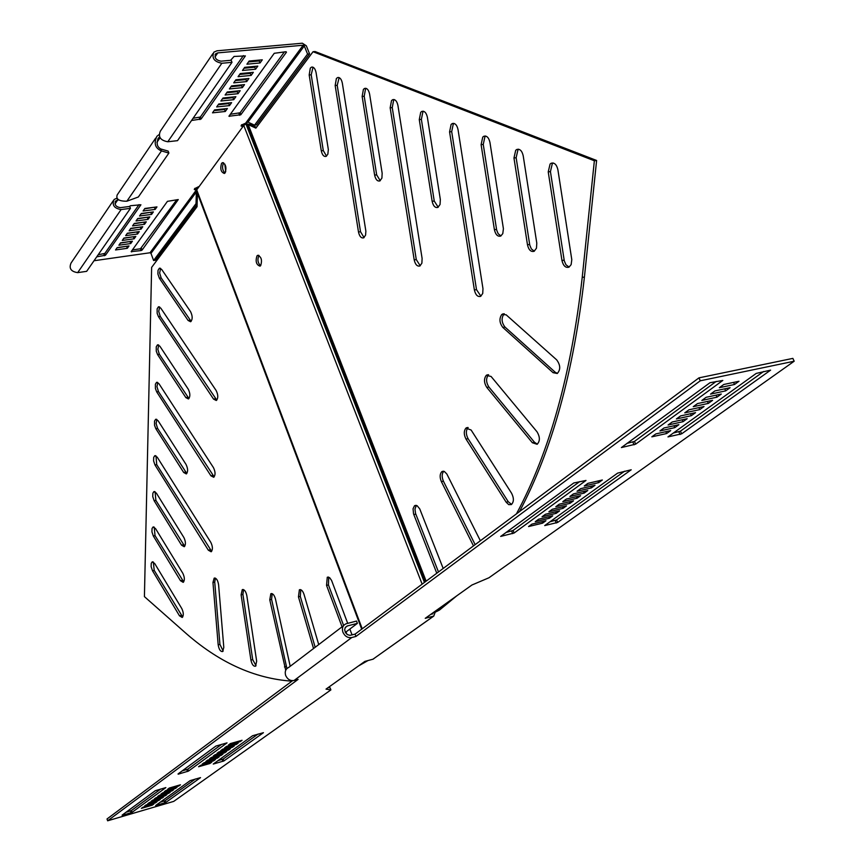 <?xml version="1.0" encoding="UTF-8"?>
<svg xmlns="http://www.w3.org/2000/svg" width="864" height="864" viewBox="0 0 864 864"><rect width="100%" height="100%" fill="white"/><g stroke="black" fill="none" stroke-linecap="round" stroke-linejoin="round"><path stroke-width="1.3" d="M313.546 648.529L298.458 596.884L299.376 589.788C301.19 589.205 302.735 590.728 304.02 594.367L318.719 644.598M315.176 647.287L300.305 596.419L300.769 589.712M285.714 670.291L269.773 599.843L270.842 593.73C272.776 593.233 274.32 594.994 275.476 599.033L290.196 666.295M286.913 668.542L271.598 599.389L272.192 593.687M241.11 594.821L242.266 589.648C244.307 589.248 245.83 591.246 246.823 595.62L256.662 661.187L255.582 666.187C253.487 666.587 251.932 664.546 250.916 660.064L241.11 594.821L242.903 594.389L243.583 589.626M212.954 582.487L214.164 578.156C216.313 577.897 217.793 580.1 218.592 584.766L223.798 647.384L222.674 651.532C220.504 651.78 219.002 649.544 218.182 644.825L212.954 582.487L214.726 582.066L215.438 578.178M342.058 626.832L326.549 585.392L327.262 577.271L329.681 577.724L331.603 580.489L347.695 623.333M343.634 625.525L328.439 584.928L328.72 577.163M158.458 316.667L157.151 313.297L157.129 308.858L158.404 306.86L160.769 308.102L216.151 390.539C218.268 394.913 218.311 398.239 216.292 400.496L213.559 399.103L158.458 316.667L160.25 316.375L158.717 311.44L159.667 306.979M157.572 354.553L156.276 351.184L156.254 346.799L157.464 344.898L159.862 346.183L188.287 389.232C190.318 393.53 190.372 396.77 188.438 398.963L185.857 397.591L157.572 354.553L159.343 354.251L157.831 349.326L158.717 345.017M159.365 278.219L157.907 274.061L158.026 270.346L159.354 268.261L161.687 269.449L190.588 311.688C192.683 316.094 192.694 319.453 190.631 321.743L188.104 320.468L159.365 278.219L161.158 277.949L159.624 272.992L160.628 268.38M156.697 391.889L155.412 388.519L155.39 384.199L156.546 382.385L158.965 383.713L213.451 467.618C215.492 471.884 215.568 475.103 213.689 477.274L210.902 475.783L156.697 391.889L158.458 391.576L156.956 386.672L157.788 382.493M155.833 428.695L154.559 425.326L154.537 421.06L155.639 419.332L158.08 420.703L186.062 464.486C188.028 468.688 188.114 471.83 186.3 473.926L183.676 472.468L155.833 428.695L157.583 428.36L156.092 423.533L156.87 419.44M154.98 464.972L153.587 460.847L153.695 457.402L154.742 455.749L157.216 457.164L210.838 542.419C212.814 546.588 212.911 549.709 211.151 551.783L208.332 550.184L154.98 464.972L156.719 464.616L155.974 455.846M154.148 500.731L152.755 496.616L152.863 493.214L153.868 491.648L156.362 493.106L183.902 537.57C185.803 541.674 185.911 544.72 184.226 546.728L181.548 545.173L154.148 500.731L155.866 500.364L155.088 491.746M153.317 535.993L151.945 531.889L152.042 528.53L153.004 527.04L155.509 528.541L182.844 573.329C184.723 577.379 184.842 580.392 183.2 582.358L180.511 580.748L153.317 535.993L155.034 535.615L154.213 527.126M152.507 570.758L151.135 566.665L151.243 563.36L152.15 561.935L154.678 563.479L181.796 608.569C183.643 612.576 183.784 615.546 182.196 617.468L179.485 615.816L152.507 570.758L154.202 570.37L153.349 562.021M480.362 540.756L446.85 474.012L444.323 471.463L441.72 471.755C439.754 474.088 439.636 477.382 441.385 481.626L473.483 545.886M443.794 471.28L443.75 471.312C441.774 473.645 441.666 476.928 443.405 481.183L475.157 544.644M465.944 428.112C463.72 430.942 463.741 434.603 466.009 439.085L506.174 502.211L508.723 504.641L511.337 504.587C513.961 501.973 514.048 498.193 511.596 493.258L471.118 430.013L465.944 428.112M468.158 427.561L468.007 427.68C465.782 430.51 465.804 434.171 468.061 438.653L508.248 501.725L511.596 504.403M486.227 375.397C483.775 378.821 483.959 382.828 486.788 387.407L532.375 442.746L537.116 444.29C540.14 441.115 540.097 436.936 536.987 431.762L491.065 376.445L486.227 375.397M488.614 374.76L488.322 374.987C485.87 378.421 486.054 382.417 488.873 386.996L534.492 442.282L537.332 444.161M501.736 314.539C499.057 318.654 499.435 322.952 502.859 327.445L553.09 372.686L557.248 373.496C560.714 369.662 560.52 365.116 556.675 359.856L506.142 314.809L501.736 314.539M504.317 313.816L503.863 314.172C501.185 318.276 501.563 322.574 504.986 327.067L555.25 372.265L557.42 373.399M443.189 568.469L419.742 508.885L417.15 505.732L414.461 505.84L413.057 508.766L413.543 513.853L436.784 573.232M416.416 505.418L414.968 509.026L415.541 513.41L438.48 571.968M336.377 78.527L335.167 85.525L358.495 232.006C359.5 236.434 361.228 238.378 363.658 237.848L365.58 235.148L365.872 231.196L342.338 83.16C341.431 79.013 339.833 77.155 337.554 77.598L336.377 78.527M339.152 77.63L337.208 85.32L360.515 231.714L364.068 237.611M363.42 89.348L362.146 96.455L374.62 175.111C375.624 179.528 377.363 181.472 379.847 180.932L381.91 178.103L382.158 173.232L369.608 94.111C368.669 89.845 366.995 87.955 364.608 88.43L363.42 89.348M366.26 88.43L365.494 89.143L364.208 96.239L376.672 174.852L380.236 180.716M310.316 68.105L309.182 74.984L321.289 150.811C322.218 154.98 323.806 156.838 326.074 156.395L327.845 154.224L328.342 149.58L316.073 72.608C315.198 68.569 313.664 66.755 311.483 67.154L310.316 68.105M313.038 67.219L311.202 74.79L323.298 150.574L326.516 156.136M391.522 100.591L390.161 107.816L414.202 259.88C415.292 264.568 417.182 266.609 419.872 265.972L421.88 263.185L422.107 258.466L397.937 105.484C396.954 101.099 395.215 99.166 392.699 99.684L391.522 100.591M394.405 99.662L393.606 100.364L392.245 107.579L416.275 259.556L420.217 265.777M420.725 112.277L419.278 119.621L432.151 201.334C433.231 206.021 435.143 208.051 437.886 207.414L440.057 204.487L440.338 199.53L427.388 117.32C426.373 112.795 424.548 110.819 421.902 111.391L420.725 112.277M423.673 111.326L422.842 112.039L421.384 119.372L434.246 201.042L438.21 207.241M451.116 124.438L449.572 131.9L474.379 289.969C475.578 294.98 477.652 297.108 480.622 296.352L482.728 293.479L482.976 288.695L458.039 129.632C456.98 124.967 455.058 122.936 452.282 123.563L451.116 124.438M454.108 123.466L453.244 124.189L451.699 131.641L476.496 289.624L480.892 296.201M482.749 137.095L481.108 144.677L494.402 229.694C495.58 234.706 497.686 236.822 500.731 236.066L502.783 233.636L503.41 228.755L489.953 142.441C488.84 137.624 486.821 135.562 483.905 136.242L482.749 137.095M485.806 136.112L484.898 136.836L483.257 144.418L496.67 230.062L498.161 233.723L500.958 235.937M515.711 150.282L513.961 158.004L527.472 244.771C528.703 249.944 530.928 252.115 534.136 251.284L536.468 248.195L536.792 243.14L523.206 155.801C522.05 150.822 519.923 148.716 516.845 149.461L515.711 150.282M518.821 149.288L517.892 150.001L516.143 157.712L529.772 245.149L531.349 248.929L534.319 251.186M550.087 164.041L548.23 171.893L561.956 260.485C563.263 265.853 565.596 268.067 568.987 267.16L571.136 264.632L571.795 259.686L557.896 169.744C556.686 164.592 554.45 162.421 551.189 163.242L550.087 164.041M553.252 163.026L552.29 163.739L550.433 171.59L564.289 260.874L565.963 264.794L569.117 267.084M225.158 172.822C226.735 167.378 225.796 164.02 222.34 162.734L221.54 163.393C219.974 168.847 220.914 172.206 224.381 173.47L225.158 172.822M223.679 162.886L223.452 163.166C221.918 166.946 222.404 170.251 224.932 173.081C222.404 170.251 221.918 166.946 223.452 163.166L223.679 162.886M260.68 265.626C262.354 260.086 261.338 256.662 257.634 255.366L256.954 255.906C255.29 261.446 256.316 264.87 260.021 266.144L260.68 265.626M259.016 255.463L258.876 255.625C257.224 259.481 257.785 262.861 260.55 265.766M433.609 616.14L372.935 659.221L433.771 616.086L425.239 618.322L471.928 585.014L488.948 577.768L794.178 361.228L792.86 358.387L698.965 377.86L355.061 634.133L349.931 635.342L347.436 634.619L345.481 632.664L344.639 629.64L345.352 627.394L347.425 625.936L345.2 627.631M794.178 361.228L700.272 380.797L355.936 636.444L351.767 637.535C347.814 638.107 344.855 636.325 342.9 632.2C341.723 628.15 342.781 625.342 346.075 623.776L356.53 621.065L357.394 623.365L347.425 625.936M372.935 659.221L364.867 661.403L326.009 689.116L330.88 689.915L173.75 801.382L107.633 820.8L298.102 679.385L294.095 680.465C290.293 681.048 287.485 679.374 285.649 675.443C284.591 671.576 285.638 668.887 288.803 667.354L343.472 625.752M433.771 616.086L435.164 612.252L433.22 612.63M422.14 584.14L243.756 125.442L196.322 190.393M435.164 612.252L433.253 612.706L436.471 611.086L436.234 610.481M430.758 614.39L432.778 613.861L433.177 612.76L430.974 614.336M373.086 659.178L374.155 658.422M549.331 518.281L535.259 521.672L538.639 519.221L552.733 515.83L549.331 518.281L548.716 516.791M556.157 513.356L542.041 516.748L545.454 514.253L559.591 510.872L556.157 513.356L555.53 511.844M563.047 508.378L548.888 511.758L552.334 509.242L566.525 505.861L563.047 508.378L562.41 506.844M570.013 503.345L555.811 506.725L559.3 504.176L573.534 500.807L570.013 503.345L569.376 501.79M544.709 525.582L617.641 473.116L631.206 469.778L557.647 522.439L544.709 525.582M591.386 487.901L577.033 491.27L580.64 488.646L595.015 485.276L591.386 487.901L590.706 486.292M584.183 493.106L569.884 496.476L573.448 493.884L587.779 490.514L584.183 493.106L583.513 491.508M577.066 498.247L562.81 501.628L566.33 499.057L580.619 495.688L577.066 498.247L576.407 496.681M542.581 523.163L528.563 526.554L531.9 524.124L545.951 520.733L542.581 523.163L541.976 521.694M573.782 482.976L585.997 480.449L514.123 533.012L500.677 536.425L573.782 482.976M602.338 479.995L598.666 482.641L584.269 486.011L587.909 483.354L602.338 479.995M674.784 427.648L659.912 430.942L663.995 427.972L678.888 424.688L674.784 427.648L673.963 425.768M683.014 421.697L668.099 424.991L672.224 421.988L687.172 418.705L683.014 421.697L682.171 419.796M691.34 415.681L676.382 418.964L680.562 415.919L695.552 412.646L691.34 415.681L690.487 413.748M699.775 409.59L684.763 412.862L688.986 409.784L704.03 406.523L699.775 409.59L698.9 407.635M667.969 436.903L756.238 373.41L770.612 370.127L681.631 433.847L667.969 436.903M725.684 390.874L710.521 394.114L714.906 390.917L730.091 387.688L725.684 390.874L724.756 388.822M716.936 397.192L701.827 400.442L706.158 397.289L721.3 394.038L716.936 397.192L716.04 395.172M708.307 403.423L693.241 406.685L697.518 403.574L712.606 400.313L708.307 403.423L707.422 401.436M666.641 433.534L651.823 436.838L655.852 433.901L670.702 430.596L666.641 433.534L665.831 431.676M709.981 382.73L722.812 380.43L635.656 444.15L621.389 447.563L709.981 382.73M738.99 381.262L734.519 384.491L719.312 387.709L723.751 384.48L738.99 381.262M238.172 743.105L226.53 746.388L224.618 747.781L236.239 744.498L238.172 743.105M234.306 745.891L222.707 749.174L220.806 750.557L232.384 747.274L234.306 745.891M230.472 748.656L218.905 751.939L217.026 753.311L228.571 750.038L230.472 748.656M226.67 751.399L215.147 754.682L213.268 756.043L224.791 752.771L226.67 751.399M252.569 735.739L213.246 764.057L223.852 760.968L263.434 732.683L252.569 735.739M215.449 759.51L204.023 762.772L202.187 764.111L213.613 760.849L215.449 759.51M219.164 756.832L207.695 760.104L205.859 761.443L217.307 758.171L219.164 756.832M222.901 754.132L211.41 757.404L209.552 758.754L221.033 755.482L222.901 754.132M242.06 740.286L230.396 743.58L228.463 744.984L240.116 741.701L242.06 740.286M178.146 774.187L188.471 771.098L227.038 742.867L215.892 746.075L178.06 773.928M209.941 763.495L211.766 762.178L200.372 765.428L198.558 766.757L209.941 763.495L209.693 762.772M177.034 787.266L165.953 790.484L164.279 791.705L175.338 788.497L177.034 787.266M173.653 789.718L162.605 792.925L160.931 794.135L171.968 790.927L173.653 789.718M170.284 792.148L159.268 795.344L157.615 796.554L168.62 793.357L170.284 792.148M166.946 794.556L155.963 797.753L154.321 798.952L165.294 795.755L166.946 794.556M190.188 780.613L155.639 805.496L165.737 802.494L200.534 777.622L190.188 780.613M157.086 801.684L146.189 804.87L144.58 806.036L155.455 802.861L157.086 801.684M160.348 799.33L149.418 802.516L147.798 803.693L158.717 800.507L160.348 799.33M163.631 796.954L152.68 800.15L151.049 801.338L161.989 798.142L163.631 796.954M180.457 784.804L169.344 788.022L167.648 789.253L178.74 786.035L180.457 784.804M122.202 815.378L132.019 812.376L165.866 787.601L155.272 790.722L122.116 815.13M152.226 805.194L153.846 804.028L142.981 807.203L141.383 808.369L152.226 805.194L152.021 804.557M624.586 471.204L556.61 519.944L549.925 521.824M579.679 481.615L513.086 530.474L505.948 532.472M763.668 371.466L680.443 431.147L673.304 433.069M716.224 381.413L634.468 441.407L626.832 443.448M328.255 687.528L330.113 687.83L330.88 689.915M107.633 820.8L107.028 818.964L292.615 680.659M217.879 760.698L223.182 759.046L258.023 734.065M182.174 770.904L187.812 769.165L221.702 744.293M160.099 802.267L165.132 800.68L195.361 778.993M126.058 812.236L131.404 810.551L160.769 789.005M700.272 380.797L698.965 377.86M355.936 636.444L355.061 634.133M345.352 632.448L357.394 623.365M734.519 384.491L733.579 382.406M598.666 482.641L597.974 481.01M456.732 595.858L439.56 609.984L435.24 612.187M243.756 125.442L246.413 123.574L248.227 124.61L250.171 124.394L247.331 124.038M439.56 609.984L437.076 611.291M516.445 513.875C549.418 452.509 571.342 373.68 582.217 277.398L594.367 160.769L313.049 51.721L255.863 128.131L248.227 124.61L426.146 581.159M519.458 511.628C551.988 450.49 573.642 372.298 584.42 277.031L596.614 160.466L594.367 160.769M596.614 160.466L315.079 51.538L313.049 51.721M507.946 531.986L509.015 530.215M256.478 127.3L250.171 124.394M437.281 609.736L437.573 610.502L449.41 601.074M178.74 786.035L178.513 785.365M161.989 798.142L161.773 797.494M158.717 800.507L158.501 799.87M155.455 802.861L155.25 802.224M165.294 795.755L165.067 795.107M168.62 793.357L168.394 792.698M171.968 790.927L171.742 790.268M175.338 788.497L175.111 787.828M240.116 741.701L239.836 740.912M221.033 755.482L220.774 754.736M217.307 758.171L217.048 757.436M213.613 760.849L213.354 760.115M224.791 752.771L224.521 752.015M228.571 750.038L228.301 749.272M232.384 747.274L232.114 746.507M236.239 744.498L235.958 743.72M291.946 681.167C253.962 678.564 217.912 661.975 183.794 631.4L144.418 596.624L151.632 267.376L197.046 206.712L197.446 193.374M182.693 616.993L154.202 570.37M183.697 581.893L155.034 535.615M184.723 546.286L155.866 500.364M211.648 551.351L156.719 464.616M186.808 473.504L157.583 428.36M214.175 476.874L158.458 391.576M191.138 321.365L161.158 277.949M188.946 398.563L159.343 354.251M216.788 400.118L160.25 316.375M346.907 634.262L346.032 631.93M349.844 629.057L352.048 634.921M223.16 651.078L219.931 644.382L214.726 582.066M256.046 665.744L252.698 659.599L242.903 594.389M368.01 660.55L358.333 666.058M366.109 661.068L361.433 663.844M242.87 126.652L241.11 126.036L241.369 125.086L247.99 122.137L254.545 125.15L307.562 54.065L304.29 45.965L303.156 45.23L217.793 52.877L215.73 53.762C214.142 57.683 215.903 60.156 221.022 61.182L231.185 60.253L231.995 62.327L177.52 140.659L167.789 141.761C160.477 140.422 157.993 136.901 160.337 131.198L212.933 53.546M244.123 125.032L241.682 124.729M194.994 188.255L196.268 190.08L150.012 252.763L94.025 260.734M198.59 186.678L194.54 188.741L194.314 189.54L196.268 190.069M113.184 200.826L71.053 263.034C68.774 268.402 70.988 271.609 77.684 272.635L86.648 271.339L130.453 208.343L129.762 206.442L120.42 207.652C115.754 206.863 114.199 204.628 115.744 200.934L118.606 199.865M156.967 206.906L155.164 209.412L143.089 211L144.871 208.472L156.967 206.906M141.307 213.505L153.371 211.918L151.578 214.412L139.547 216L141.307 213.505M137.786 218.495L149.807 216.896L148.036 219.37L136.026 220.968L137.786 218.495M134.287 223.441L146.264 221.843L144.504 224.294L132.548 225.904L134.287 223.441M130.81 228.344L142.754 226.735L141.016 229.165L129.092 230.785L130.81 228.344M127.375 233.215L139.277 231.595L137.549 234.014L125.658 235.634L127.375 233.215M123.952 238.043L135.832 236.412L134.114 238.81L122.256 240.451L123.952 238.043M120.571 242.838L132.408 241.196L130.702 243.572L118.886 245.214L120.571 242.838M117.202 247.59L129.006 245.938L127.321 248.303L115.538 249.955L117.202 247.59M129.244 206.518L130.486 205.718L140.918 204.768L105.484 255.247L96.725 256.835M141.08 250.571L131.177 251.618L167.443 201.344L178.265 199.562L142.085 250.074L141.08 250.571L140.422 248.778L132.419 249.901M225.299 111.478L227.394 108.54L214.585 109.89L212.512 112.838L225.299 111.478L224.543 109.512L225.05 108.788M216.67 106.942L229.511 105.602L231.628 102.643L218.776 103.982L216.67 106.942M220.882 101.002L233.755 99.673L235.894 96.692L222.988 98.01L220.882 101.002M225.115 95.008L238.032 93.69L240.192 90.677L227.254 91.984L225.115 95.008M229.392 88.949L242.352 87.653L244.534 84.618L231.552 85.903L229.392 88.949M233.712 82.847L246.715 81.572L248.908 78.505L235.883 79.769L233.712 82.847M238.075 76.691L251.122 75.427L253.336 72.328L240.268 73.58L238.075 76.691M242.471 70.47L255.56 69.228L257.796 66.107L244.685 67.338L242.471 70.47M246.91 64.195L260.042 62.964L262.289 59.821L249.134 61.042L246.91 64.195M191.56 120.485L201.107 119.005L245.376 55.922L234.079 56.452L230.623 60.296M286.049 51.721L274.244 53.298L228.938 116.251L240.829 114.739L286.47 52.186L286.049 51.721M139.018 204.628L104.825 253.444L98.194 254.729M130.237 241.499L120.377 243.097M137.095 231.898L127.159 233.507M144.072 222.134L134.05 223.765M151.157 212.209L141.059 213.862M130.453 208.343L121.111 209.552C114.113 208.386 111.769 205.027 114.091 199.487L117.029 198.137M254.545 125.15L256.489 124.934L309.582 53.881L306.31 45.781L302.335 43.211L216.983 50.803L213.883 52.142C211.507 58.018 214.164 61.733 221.832 63.266L231.995 62.327M154.742 207.187L144.601 208.85M147.604 217.188L137.538 218.83M140.573 227.027L130.594 228.658M133.65 236.714L123.757 238.324M126.846 246.24L117.029 247.838M176.764 199.757L140.422 248.778M193.104 118.26L200.351 117.029L243.367 55.609M244.058 68.224L254.761 67.208L255.388 66.334M235.3 80.6L245.927 79.564L246.521 78.732M226.692 92.772L237.254 91.703L237.816 90.914M218.246 104.717L228.744 103.626L229.262 102.892M214.078 110.614L224.543 109.512M222.458 98.766L232.978 97.686L233.528 96.93M230.98 86.713L241.574 85.666L242.147 84.856M239.663 74.444L250.322 73.418L250.938 72.565M248.497 61.938L259.232 60.944L259.88 60.037M230.245 114.286L240.073 112.784L284.407 51.872M155.639 138.154L117.212 194.886C115.744 199.174 118.962 201.28 126.857 201.215L138.348 196.992L168.89 153.068L168.156 151.103L160.747 148.954L161.482 150.919L168.89 153.068M159.062 134.611L156.902 136.285C153.619 143.37 155.142 148.241 161.482 150.919L126.857 201.215M159.624 136.901L158.641 137.808C156.125 142.981 156.827 146.696 160.747 148.954M196.366 190.501L196.895 191.905M195.577 188.212L196.884 188.978M197.143 203.472L196.02 203.623L153.598 260.507L150.984 253.368L150.012 252.763M224.791 164.052L225.72 171.688M197.111 204.401L155.39 260.248L153.598 260.507M150.984 253.368L196.366 191.981L196.02 203.623M154.472 207.565L155.164 209.412M150.898 212.566L151.578 214.412M147.355 217.534L148.036 219.37M143.834 222.458L144.504 224.294M140.346 227.34L141.016 229.165M136.89 232.189L137.549 234.014M133.456 236.995L134.114 238.81M130.043 241.758L130.702 243.572M126.662 246.488L127.321 248.303M309.582 53.881L307.562 54.065M228.744 103.626L229.511 105.602M232.978 97.686L233.755 99.673M237.254 91.703L238.032 93.69M241.574 85.666L242.352 87.653M245.927 79.564L246.715 81.572M250.322 73.418L251.122 75.427M254.761 67.208L255.56 69.228M259.232 60.944L260.042 62.964M300.305 596.419L298.458 596.884M271.598 599.389L269.773 599.843M328.439 584.928L326.549 585.392M443.405 481.183L441.385 481.626M468.061 438.653L466.009 439.085M488.873 386.996L486.788 387.407M504.986 327.067L502.859 327.445M415.789 514.112L413.802 514.566M337.208 85.32L335.167 85.525M364.208 96.239L362.146 96.455M311.202 74.79L309.182 74.984M392.245 107.579L390.161 107.816M421.384 119.372L419.278 119.621M451.699 131.641L449.572 131.9M483.257 144.418L481.108 144.677M516.143 157.712L513.961 158.004M550.433 171.59L548.23 171.893M351.767 637.535L294.095 680.465M362.221 628.798L196.56 189.421M634.057 444.841L632.88 442.098M635.656 444.15L634.468 441.407M680.044 434.527L678.866 431.827M681.631 433.847L680.443 431.147M512.687 533.628L511.661 531.09M514.123 533.012L513.086 530.474M556.222 523.055L555.196 520.549M557.647 522.439L556.61 519.944M436.342 611.615L435.564 610.967M424.451 582.422L245.894 123.833M425.12 581.926L246.629 123.649M584.42 277.031L582.217 277.398M564.149 260.129L561.956 260.485M529.632 244.426L527.472 244.771M496.541 229.37L494.402 229.694M476.496 289.624L474.379 289.969M434.246 201.042L432.151 201.334M416.275 259.556L414.202 259.88M323.298 150.574L321.289 150.811M376.672 174.852L374.62 175.111M360.515 231.714L358.495 232.006M555.25 372.265L553.09 372.686M534.492 442.282L532.375 442.746M508.248 501.725L506.174 502.211M132.019 812.376L131.404 810.551M131.069 812.776L130.464 810.94M165.737 802.494L165.132 800.68M164.797 802.883L164.192 801.068M188.471 771.098L187.812 769.165M187.466 771.52L186.797 769.586M223.852 760.968L223.182 759.046M222.847 761.389L222.178 759.467M181.202 615.406L179.485 615.816M182.239 580.349L180.511 580.748M183.287 544.784L181.548 545.173M210.103 549.785L208.332 550.184M185.436 472.1L183.676 472.468M212.706 475.405L210.902 475.783M189.918 320.177L188.104 320.468M187.65 397.267L185.857 397.591M215.384 398.768L213.559 399.103M219.931 644.382L218.182 644.825M252.698 659.599L250.916 660.064M286.276 666.479L284.461 666.965M242.33 124.697L243.022 126.457M116.964 198.148L117.655 200.048L115.009 203.936M245.873 122.85L303.156 45.23M215.006 56.97L217.793 52.877M160.056 137.732L156.924 142.333M121.111 209.552L77.684 272.635M104.825 253.444L105.484 255.247M103.82 253.93L104.468 255.744M131.404 251.294L131.63 251.899M141.437 248.281L142.085 250.074M167.789 141.761L221.832 63.266M247.99 122.137L304.29 45.965M199.206 117.601L199.962 119.578M200.351 117.029L201.107 119.005M229.187 115.744L229.446 116.402M238.928 113.357L239.695 115.301M240.073 112.784L240.829 114.739M223.052 162.648L222.34 162.734M258.401 255.258L257.634 255.366M347.112 626.033L345.373 627.35M553.09 162.994L551.189 163.242M518.594 149.234L516.845 149.461M485.525 136.048L483.905 136.242M453.784 123.39L452.282 123.563M423.295 111.229L421.902 111.391M393.995 99.544L392.699 99.684M312.541 67.057L311.483 67.154M365.807 88.301L364.608 88.43M338.677 77.479L337.554 77.598M415.973 505.343L414.785 505.613M504.047 313.762L502.438 314.053M488.3 374.717L486.788 375.008M467.802 427.507L466.398 427.799M443.394 471.215L442.098 471.496M196.301 190.328L361.714 629.176M152.701 561.805L152.15 561.935M153.565 526.921L153.004 527.04M154.44 491.53L153.868 491.648M155.336 455.63L154.742 455.749M156.233 419.224L155.639 419.332M157.162 382.277L156.546 382.385M160.002 268.164L159.354 268.261M158.09 344.801L157.464 344.898M159.041 306.763L158.404 306.86M328.169 577.044L327.262 577.271M214.812 578.005L214.164 578.156M242.968 589.475L242.266 589.648M271.598 593.546L270.842 593.73M300.197 589.583L299.376 589.788M367.902 660.614L366.001 661.133M157.68 139.212L158.641 137.808M115.139 201.83L115.744 200.934M215.73 53.762L215.093 54.702"/></g></svg>
